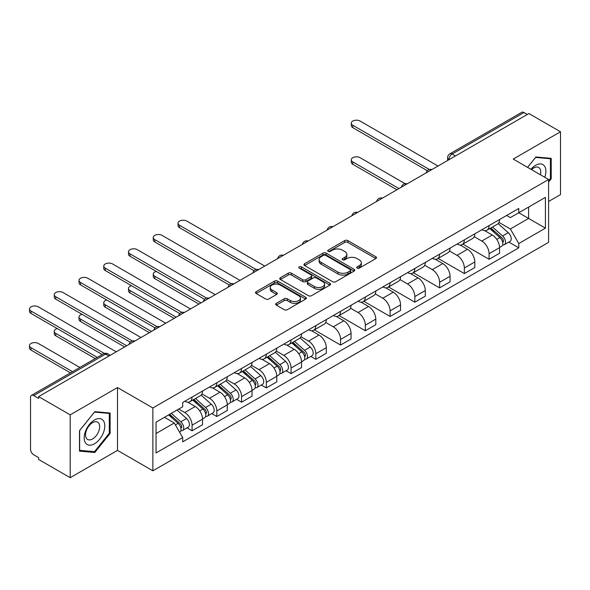 <?xml version="1.0" encoding="UTF-8"?>
<svg xmlns="http://www.w3.org/2000/svg" width="590" height="590" viewBox="0 0 590 590"><rect width="100%" height="100%" fill="white"/><g stroke="black" fill="none" stroke-linecap="round" stroke-linejoin="round"><path stroke-width="0.89" d="M357.127 268.111A1.541 0.892 0 0 0 359.31 268.111L375.852 258.56A2.205 1.268 0 0 0 376.501 257.66A2.205 1.268 0 0 0 375.852 256.761L347.82 240.573A2.205 1.268 0 0 0 344.707 240.573L328.158 250.131A1.541 0.892 0 0 0 327.708 250.757A1.541 0.892 0 0 0 328.158 251.384A1.541 0.892 0 0 0 330.341 251.384L332.48 250.153A7.051 4.071 0 0 1 342.451 250.153L344.781 251.502A7.051 4.071 0 0 1 346.846 254.379A7.051 4.071 0 0 1 344.781 257.255L342.643 258.494A1.541 0.892 0 0 0 342.193 259.121A1.541 0.892 0 0 0 342.643 259.748A1.541 0.892 0 0 0 344.826 259.748L346.964 258.516A7.051 4.071 0 0 1 356.935 258.516L359.266 259.866A7.051 4.071 0 0 1 361.331 262.742A7.051 4.071 0 0 1 359.266 265.618L357.127 266.857A1.541 0.892 0 0 0 356.677 267.484A1.541 0.892 0 0 0 357.127 268.111L357.127 266.857M276.334 303.341A2.205 1.268 0 0 0 275.685 304.241A2.205 1.268 0 0 0 276.334 305.141L284.196 309.676A2.205 1.268 0 0 0 287.315 309.676L305.694 299.071A2.205 1.268 0 0 0 306.335 298.171A2.205 1.268 0 0 0 305.694 297.272L277.654 281.083A2.205 1.268 0 0 0 274.542 281.083L256.163 291.696A2.205 1.268 0 0 0 255.522 292.596A2.205 1.268 0 0 0 256.163 293.495L265.662 298.975A2.205 1.268 0 0 0 268.782 298.975L276.644 294.44A2.205 1.268 0 0 0 277.293 293.54A2.205 1.268 0 0 0 276.644 292.64L271.931 289.919A5.893 3.4 0 0 1 270.205 287.514A5.893 3.4 0 0 1 273.849 284.373A5.893 3.4 0 0 1 280.265 285.11L298.724 295.76A5.893 3.4 0 0 1 300.45 298.171A5.893 3.4 0 0 1 296.807 301.313A5.893 3.4 0 0 1 290.391 300.576L287.315 298.798A2.205 1.268 0 0 0 284.196 298.798L276.334 303.341L276.334 305.141M152.869 407.97L117.491 387.542L70.203 414.844L38.63 396.613L528.928 113.546L560.5 131.777L513.219 159.071L548.597 179.5L152.869 407.97L152.869 470.82L548.597 242.343L548.597 179.5M332.635 281.71A2.205 1.268 0 0 0 335.754 281.71L354.125 271.105A2.205 1.268 0 0 0 354.774 270.205A2.205 1.268 0 0 0 354.125 269.306L326.093 253.117A2.205 1.268 0 0 0 322.981 253.117L304.602 263.73A2.205 1.268 0 0 0 303.953 264.63A2.205 1.268 0 0 0 304.602 265.53L332.635 281.71M299.845 268.443A1.541 0.892 0 0 1 301.409 268.664L301.409 266.835L329.913 283.288A2.205 1.268 0 0 1 330.555 284.188A2.205 1.268 0 0 1 329.913 285.088L311.535 295.693A2.205 1.268 0 0 1 308.415 295.693L280.383 279.512L288.245 275.006L288.245 273.17L280.383 277.713A2.205 1.268 0 0 0 279.741 278.613A2.205 1.268 0 0 0 280.383 279.512L280.383 277.713M288.245 275.006A2.205 1.268 0 0 1 291.364 275.006L291.364 273.17A2.205 1.268 0 0 0 288.245 273.17M291.364 273.17L302.729 279.734A2.205 1.268 0 0 0 305.849 279.734L311.063 276.725A2.205 1.268 0 0 0 311.712 275.825A2.205 1.268 0 0 0 311.063 274.925L299.226 268.089A1.541 0.892 0 0 1 298.776 267.462A1.541 0.892 0 0 1 299.727 266.636A1.541 0.892 0 0 1 301.409 266.835M70.203 414.844L70.203 477.686L38.63 459.455L38.63 457.626L33.711 454.787A4.491 2.589 -120 0 1 30.533 449.285L30.533 397.439A4.491 2.589 -120 0 1 31.462 395.381L103.346 353.882A4.491 2.589 60 0 1 105.588 354.103L33.711 395.602A4.491 2.589 -120 0 0 31.462 395.381M548.597 201.485L560.5 194.619L560.5 131.777M70.203 477.686L117.491 450.391L152.869 470.82M38.63 396.613L38.63 398.442L33.711 395.602M455.458 155.959L452.124 154.034A4.491 2.589 60 0 0 449.882 153.813L521.759 112.314A4.491 2.589 60 0 1 524.009 112.535L452.124 154.034A4.491 2.589 120 0 0 448.953 159.529L448.953 159.713M527.335 114.46L524.009 112.535M489.095 225.579A10.325 5.959 60 0 1 486.957 230.211L497.429 224.171A10.325 5.959 -120 0 0 499.568 219.532M474.235 236.693L481.801 241.059A10.325 5.959 60 0 1 489.095 253.707L499.568 247.66A10.325 5.959 -120 0 0 492.274 235.019L484.774 230.69M499.568 247.66L499.568 253.243L489.095 259.29L462.848 244.135M486.957 230.211A10.325 5.959 60 0 1 481.875 229.746M489.095 253.707L489.095 259.29M464.345 239.872A10.325 5.959 60 0 1 462.206 244.503L472.678 238.456A10.325 5.959 -120 0 0 474.817 233.824M438.09 258.427L464.345 273.583L474.817 267.536L474.817 261.953A10.325 5.959 -120 0 0 467.516 249.305L460.023 244.983M462.206 244.503A10.325 5.959 60 0 1 457.125 244.039M449.484 250.986L457.044 255.352A10.325 5.959 60 0 1 464.345 267.993L464.345 273.583M439.594 254.165A10.325 5.959 60 0 1 437.456 258.796L447.928 252.749A10.325 5.959 -120 0 0 450.067 248.117M413.339 272.72L439.594 287.876L450.067 281.828L450.067 276.238A10.325 5.959 -120 0 0 442.766 263.597L435.273 259.268M437.456 258.796A10.325 5.959 60 0 1 432.374 258.332M424.726 265.279L432.293 269.645A10.325 5.959 60 0 1 439.594 282.286L439.594 287.876M414.836 268.45A10.325 5.959 60 0 1 412.698 273.089L423.17 267.041A10.325 5.959 -120 0 0 425.309 262.41M388.589 287.006L414.836 302.169L425.309 296.121L425.309 290.531A10.325 5.959 -120 0 0 418.015 277.89L410.515 273.561M412.698 273.089A10.325 5.959 60 0 1 407.616 272.624M399.976 279.572L407.543 283.938A10.325 5.959 60 0 1 414.836 296.578L414.836 302.169M390.086 282.743A10.325 5.959 60 0 1 387.947 287.374L398.42 281.334A10.325 5.959 -120 0 0 400.558 276.695M363.831 301.298L390.086 316.454L400.558 310.406L400.558 304.824A10.325 5.959 -120 0 0 393.257 292.183L385.764 287.854M387.947 287.374A10.325 5.959 60 0 1 382.866 286.91M375.225 293.857L382.785 298.223A10.325 5.959 60 0 1 390.086 310.871L390.086 316.454M365.335 297.036A10.325 5.959 60 0 1 363.197 301.667L373.669 295.62A10.325 5.959 -120 0 0 375.808 290.988M339.08 315.591L365.335 330.747L375.808 324.699L375.808 319.116A10.325 5.959 -120 0 0 368.507 306.468L361.014 302.146M363.197 301.667A10.325 5.959 60 0 1 358.115 301.202M350.467 308.15L358.034 312.516A10.325 5.959 60 0 1 365.335 325.156L365.335 330.747M340.578 311.328A10.325 5.959 60 0 1 338.446 315.96L348.919 309.912A10.325 5.959 -120 0 0 351.05 305.281M314.33 329.884L340.578 345.039L351.05 338.992L351.05 333.402A10.325 5.959 -120 0 0 343.756 320.761L336.256 316.432M338.446 315.96A10.325 5.959 60 0 1 333.365 315.495M325.717 322.442L333.284 326.808A10.325 5.959 60 0 1 340.578 339.449L340.578 345.039M315.827 325.614A10.325 5.959 60 0 1 313.688 330.253L324.161 324.205A10.325 5.959 -120 0 0 326.3 319.574M310.805 356.426L315.827 359.332L326.3 353.285L326.3 347.694A10.325 5.959 -120 0 0 318.998 335.054L311.505 330.725M313.688 330.253A10.325 5.959 60 0 1 308.607 329.788M300.966 336.735L308.526 341.101A10.325 5.959 60 0 1 315.827 353.742L315.827 359.332M291.077 339.906A10.325 5.959 60 0 1 288.938 344.538L299.41 338.498A10.325 5.959 -120 0 0 301.549 333.859M286.054 370.719L291.077 373.618L301.549 367.57L301.549 361.987A10.325 5.959 -120 0 0 294.248 349.346L286.755 345.017M288.938 344.538A10.325 5.959 60 0 1 283.856 344.073M276.216 351.021L283.775 355.387A10.325 5.959 60 0 1 291.077 368.035L291.077 373.618M266.319 354.199A10.325 5.959 60 0 1 264.187 358.831L274.66 352.783A10.325 5.959 -120 0 0 276.791 348.152M261.304 385.012L266.319 387.91L276.791 381.863L276.791 376.28A10.325 5.959 -120 0 0 269.497 363.632L261.997 359.31M264.187 358.831A10.325 5.959 60 0 1 259.106 358.366M251.458 365.313L259.025 369.679A10.325 5.959 60 0 1 266.319 382.32L266.319 387.91M241.568 368.492A10.325 5.959 60 0 1 239.429 373.123L249.902 367.076A10.325 5.959 -120 0 0 252.041 362.444M236.546 399.305L241.568 402.203L252.041 396.156L252.041 390.565A10.325 5.959 -120 0 0 244.739 377.925L237.246 373.595M239.429 373.123A10.325 5.959 60 0 1 234.348 372.659M226.708 379.606L234.267 383.972A10.325 5.959 60 0 1 241.568 396.613L241.568 402.203M216.818 382.777A10.325 5.959 60 0 1 214.679 387.416L225.151 381.369A10.325 5.959 -120 0 0 227.29 376.737M211.795 413.59L216.818 416.496L227.29 410.448L227.29 404.858A10.325 5.959 -120 0 0 219.989 392.217L212.496 387.888M214.679 387.416A10.325 5.959 60 0 1 209.597 386.952M201.957 393.899L209.516 398.265A10.325 5.959 60 0 1 216.818 410.906L216.818 416.496M192.06 397.07A10.325 5.959 60 0 1 189.928 401.702L200.401 395.661A10.325 5.959 -120 0 0 202.532 391.023M187.045 427.883L192.067 430.781L202.54 424.741L202.54 419.151A10.325 5.959 -120 0 0 195.238 406.51L187.738 402.181M189.928 401.702A10.325 5.959 60 0 1 184.847 401.237M178.733 409.069L184.766 412.55A10.325 5.959 60 0 1 192.067 425.198L192.067 430.781M506.633 215.461L510.357 217.607L545.425 197.362L528.611 207.075L528.611 218.433L510.357 228.972L498.985 222.408M156.048 433.532L174.293 422.993L182.701 437.566L156.048 452.95L156.048 422.175L182.701 406.783L182.701 402.476L518.772 208.447L518.772 212.754L545.425 228.146L518.772 243.537L510.357 228.972M545.425 197.362L545.425 228.146M182.701 437.566L182.701 441.866L518.772 247.844L518.772 243.537M548.597 182.022L551.215 178.763L551.215 158.349L535.904 156.977L527.563 167.353M117.491 387.542L117.491 450.391M79.488 451.114L94.798 452.478L110.109 433.436L110.109 413.015L94.798 411.65L79.488 430.7L79.488 451.114M174.293 422.993L164.455 417.314M508.831 242.099L518.772 247.844M550.426 178.305L551.215 178.763M93.183 451.549L94.798 452.478M109.32 432.979L110.109 433.436M357.747 268.332L359.266 267.447A7.051 4.071 0 0 0 361.331 264.571L361.331 262.742M346.846 254.379L346.846 256.207A7.051 4.071 0 0 1 344.781 259.084L343.262 259.969M375.83 258.575L347.82 242.409A2.205 1.268 0 0 0 344.707 242.409L328.778 251.606M354.125 269.306L354.125 271.105L326.093 254.954A2.205 1.268 0 0 0 322.981 254.954L304.632 265.544M350.239 270.832A1.541 0.892 0 0 0 350.689 270.205A1.541 0.892 0 0 0 350.239 269.571L325.628 255.367A1.541 0.892 0 0 0 323.445 255.367L321.189 256.672A7.051 4.071 0 0 0 319.124 259.548A7.051 4.071 0 0 0 321.189 262.425L338.011 272.137A7.051 4.071 0 0 0 347.975 272.137L350.239 270.832L350.239 272.669A1.541 0.892 0 0 0 350.689 272.034L350.689 270.205M319.124 259.548L319.124 261.377A7.051 4.071 0 0 0 321.189 264.261L321.189 262.425M350.239 272.669L347.975 273.967A7.051 4.071 0 0 1 338.011 273.967L321.189 264.261M291.364 275.006L302.729 281.57A2.205 1.268 0 0 0 305.849 281.57L311.063 278.554A2.205 1.268 0 0 0 311.712 277.654L311.712 275.825M301.409 268.664L329.884 285.103M314.529 286.548A5.893 3.4 0 0 0 320.953 287.286A5.893 3.4 0 0 0 324.589 284.144A5.893 3.4 0 0 0 322.863 281.732L316.358 277.979A2.205 1.268 0 0 0 313.246 277.979L308.024 280.995A2.205 1.268 0 0 0 307.383 281.895A2.205 1.268 0 0 0 308.024 282.794L314.529 286.548L314.529 288.377A5.893 3.4 0 0 0 320.953 289.115A5.893 3.4 0 0 0 324.589 285.973L324.589 284.144M307.383 281.895L307.383 283.724A2.205 1.268 0 0 0 308.024 284.623L308.024 282.794M314.529 288.377L308.024 284.623M300.45 298.171L300.45 300A5.893 3.4 0 0 1 296.807 303.142A5.893 3.4 0 0 1 290.391 302.405L287.315 300.627A2.205 1.268 0 0 0 284.196 300.627L276.363 305.155M270.205 287.514L270.205 289.343A5.893 3.4 0 0 0 271.931 291.748L271.931 289.919M276.614 294.454L271.931 291.748M305.664 299.086L277.654 282.912A2.205 1.268 0 0 0 274.542 282.912L256.193 293.51M489.811 228.566L499.9 237.564A5.612 3.238 60 0 1 501.662 246.244L499.568 247.453M490.084 228.802L494.826 231.546M405.094 183.682L360.099 157.7A5.163 2.98 -0 0 0 354.472 157.051A5.163 2.98 -0 0 0 351.286 159.809A5.163 2.98 -0 0 0 352.798 161.911L398.973 188.571M490.828 227.976L502.053 237.991A2.692 1.556 60 0 1 502.901 242.158A2.692 1.556 60 0 1 502.658 242.254M492.51 227.01L502.599 236.007A5.612 3.238 60 0 1 504.362 244.68A5.612 3.238 60 0 1 502.665 244.865M498.137 223.632L508.307 232.711A5.612 3.238 60 0 1 510.07 241.384L504.362 244.68M396.908 189.759L352.798 164.293A5.163 2.98 180 0 1 351.286 162.191L351.286 159.809M427.337 170.687L352.798 127.654A5.163 2.98 180 0 1 351.286 125.545L351.286 123.163A5.163 2.98 -0 0 0 352.798 125.272L429.387 169.485M438.009 166.033L360.099 121.053A5.163 2.98 -0 0 0 354.472 120.412A5.163 2.98 -0 0 0 351.286 123.163M544.784 177.295A14.588 8.422 120 0 0 544.518 166.1A14.588 8.422 120 0 0 530.919 169.293M540.425 174.78A9.986 5.767 120 0 0 539.828 168.519A9.986 5.767 120 0 0 538.707 167.479A9.986 5.767 120 0 0 531.524 169.64M527.593 167.376L535.587 157.427L550.426 158.754L550.426 178.534L548.597 180.805M549.438 158.186L550.426 158.754M103.412 420.773A14.588 8.422 120 0 0 89.326 424.549A14.588 8.422 120 0 0 85.55 442.994A14.588 8.422 120 0 0 99.636 439.218A14.588 8.422 120 0 0 103.412 420.773M98.714 423.192A9.986 5.767 120 0 0 97.593 422.152A9.986 5.767 120 0 0 88.301 426.813A9.986 5.767 120 0 0 86.487 438.407A9.986 5.767 120 0 0 87.608 439.447A9.986 5.767 120 0 0 96.9 434.786A9.986 5.767 120 0 0 98.714 423.192M94.481 451.667L79.643 450.34L79.643 430.56L94.481 412.1L109.32 413.428L109.32 433.207L94.481 451.667M108.331 412.86L109.32 413.428M291.792 342.893L301.881 351.891A5.612 3.238 60 0 1 303.636 360.571L301.542 361.781M292.057 343.129L296.807 345.873M156.276 271.422A5.163 2.98 -0 0 0 153.267 274.136A5.163 2.98 -0 0 0 154.779 276.238L200.947 302.899M292.81 342.303L304.034 352.319A2.692 1.556 60 0 1 304.875 356.485A2.692 1.556 60 0 1 304.632 356.581M294.491 341.337L304.573 350.335A5.612 3.238 60 0 1 306.335 359.008A5.612 3.238 60 0 1 304.639 359.192M300.111 337.959L310.288 347.038A5.612 3.238 60 0 1 312.051 355.711L306.335 359.008M198.889 304.086L154.779 278.62A5.163 2.98 180 0 1 153.267 276.518L153.267 274.136M267.041 357.186L277.123 366.183A5.612 3.238 60 0 1 278.886 374.856L276.791 376.066M267.307 357.422L272.056 360.166M131.518 285.715A5.163 2.98 -0 0 0 128.509 288.421A5.163 2.98 -0 0 0 130.021 290.531L176.196 317.191M268.059 356.596L279.276 366.611A2.692 1.556 60 0 1 280.125 370.778A2.692 1.556 60 0 1 279.881 370.874M269.733 355.63L279.822 364.627A5.612 3.238 60 0 1 281.585 373.3A5.612 3.238 60 0 1 279.889 373.485M275.36 352.252L285.531 361.331A5.612 3.238 60 0 1 287.293 370.004L281.585 373.3M174.131 318.379L130.021 292.913A5.163 2.98 180 0 1 128.509 290.804L128.509 288.421M242.284 371.479L252.373 380.476A5.612 3.238 60 0 1 254.135 389.149L252.041 390.359M242.549 371.715L247.299 374.458M106.768 300.008A5.163 2.98 -0 0 0 103.759 302.714A5.163 2.98 -0 0 0 105.271 304.824L151.446 331.477M243.301 370.889L254.526 380.904A2.692 1.556 60 0 1 255.374 385.064A2.692 1.556 60 0 1 255.123 385.167M244.983 369.915L255.072 378.92A5.612 3.238 60 0 1 256.827 387.593A5.612 3.238 60 0 1 255.138 387.77M250.61 366.545L260.78 375.624A5.612 3.238 60 0 1 262.543 384.297L256.827 387.593M149.381 332.671L105.271 307.206A5.163 2.98 180 0 1 103.759 305.096L103.759 302.714M254.069 270.721L179.53 227.688A5.163 2.98 180 0 1 178.018 225.579L178.018 223.197A5.163 2.98 -0 0 0 179.53 225.306L256.119 269.519M264.733 266.068L186.831 221.088A5.163 2.98 -0 0 0 181.204 220.446A5.163 2.98 -0 0 0 178.018 223.197M229.311 285.014L154.779 241.981A5.163 2.98 180 0 1 153.267 239.872L153.267 237.49A5.163 2.98 -0 0 0 154.779 239.599L231.361 283.812M239.982 280.361L162.073 235.381A5.163 2.98 -0 0 0 156.453 234.739A5.163 2.98 -0 0 0 153.267 237.49M204.56 299.307L130.021 256.267A5.163 2.98 180 0 1 128.509 254.165L128.509 251.782A5.163 2.98 -0 0 0 130.021 253.884L206.611 298.105M215.232 294.653L137.322 249.673A5.163 2.98 -0 0 0 131.695 249.024A5.163 2.98 -0 0 0 128.509 251.782M179.81 313.592L105.271 270.559A5.163 2.98 180 0 1 103.759 268.45L103.759 266.068A5.163 2.98 -0 0 0 105.271 268.177L181.86 312.398M190.474 308.946L112.572 263.966A5.163 2.98 -0 0 0 106.945 263.317A5.163 2.98 -0 0 0 103.759 266.068M217.533 385.764L227.622 394.769A5.612 3.238 60 0 1 229.377 403.442L227.29 404.651M217.799 386.007L222.548 388.744M82.017 314.3A5.163 2.98 -0 0 0 79.008 317.007A5.163 2.98 -0 0 0 80.52 319.116L126.688 345.769M218.551 385.182L229.776 395.197A2.692 1.556 60 0 1 230.616 399.356A2.692 1.556 60 0 1 230.373 399.452M220.232 384.208L230.314 393.213A5.612 3.238 60 0 1 232.077 401.886A5.612 3.238 60 0 1 230.38 402.063M225.852 380.83L236.03 389.909A5.612 3.238 60 0 1 237.792 398.589L232.077 401.886M124.63 346.964L80.52 321.491A5.163 2.98 180 0 1 79.008 319.389L79.008 317.007M155.059 327.885L80.52 284.852A5.163 2.98 180 0 1 79.008 282.743L79.008 280.361A5.163 2.98 -0 0 0 80.52 282.47L157.102 326.683M165.724 323.231L87.814 278.251A5.163 2.98 -0 0 0 82.194 277.61A5.163 2.98 -0 0 0 79.008 280.361M192.782 400.057L202.864 409.054A5.612 3.238 60 0 1 204.627 417.735L202.532 418.944M193.048 400.293L197.798 403.036M57.26 328.586A5.163 2.98 -0 0 0 54.251 331.3A5.163 2.98 -0 0 0 55.762 333.402L97.291 357.378M193.8 399.467L205.018 409.482A2.692 1.556 60 0 1 205.866 413.649A2.692 1.556 60 0 1 205.622 413.745M195.474 398.501L205.563 407.498A5.612 3.238 60 0 1 207.326 416.179A5.612 3.238 60 0 1 205.63 416.356M201.102 395.123L211.279 404.202A5.612 3.238 60 0 1 213.034 412.875L207.326 416.179M95.226 358.572L55.762 335.784A5.163 2.98 180 0 1 54.251 333.682L54.251 331.3M130.302 342.178L55.762 299.145A5.163 2.98 180 0 1 54.251 297.036L54.251 294.653A5.163 2.98 -0 0 0 55.762 296.763L132.352 340.976M140.973 337.524L63.064 292.544A5.163 2.98 -0 0 0 57.437 291.903A5.163 2.98 -0 0 0 54.251 294.653M168.644 414.895L178.114 423.347A5.612 3.238 60 0 1 179.876 432.02L179.596 432.182M168.74 414.844L173.04 417.329M79.834 367.452L38.313 343.483A5.163 2.98 -0 0 0 32.686 342.834A5.163 2.98 -0 0 0 29.5 345.585A5.163 2.98 -0 0 0 31.012 347.694L72.541 371.671M169.662 414.313L180.267 423.775A2.692 1.556 60 0 1 181.115 427.942A2.692 1.556 60 0 1 180.865 428.038M171.343 413.339L180.813 421.791A5.612 3.238 60 0 1 182.568 430.464A5.612 3.238 60 0 1 180.879 430.648M177.052 410.043L186.521 418.494A5.612 3.238 60 0 1 188.284 427.167L182.568 430.464M70.476 372.858L31.012 350.077A5.163 2.98 180 0 1 29.5 347.967L29.5 345.585M102.21 354.538L31.012 313.43A5.163 2.98 180 0 1 29.5 311.328L29.5 308.946A5.163 2.98 -0 0 0 31.012 311.048L104.423 353.44M116.215 351.817L38.313 306.837A5.163 2.98 -0 0 0 32.686 306.188A5.163 2.98 -0 0 0 29.5 308.946M449.115 159.625L448.953 159.529A4.491 2.589 0 0 1 447.64 157.7L447.64 160.473M216.818 410.906L227.29 404.858M241.568 396.613L252.041 390.565M266.319 382.32L276.791 376.28M291.077 368.035L301.549 361.987M315.827 353.742L326.3 347.694M340.578 339.449L351.05 333.402M365.335 325.156L375.808 319.116M390.086 310.871L400.558 304.824M414.836 296.578L425.309 290.531M439.594 282.286L450.067 276.238M464.345 267.993L474.817 261.953M192.067 425.198L202.54 419.151M184.766 412.55L195.238 406.51M209.516 398.265L219.989 392.217M234.267 383.972L244.739 377.925M259.025 369.679L269.497 363.632M283.775 355.387L294.248 349.346M308.526 341.101L318.998 335.054M333.284 326.808L343.756 320.761M358.034 312.516L368.507 306.468M382.785 298.223L393.257 292.183M407.543 283.938L418.015 277.89M432.293 269.645L442.766 263.597M457.044 255.352L467.516 249.305M481.801 241.059L492.274 235.019M431.541 169.765A4.491 2.589 120 0 0 429.557 170.916M406.783 184.058A4.491 2.589 120 0 0 404.806 185.201M382.032 198.351A4.491 2.589 120 0 0 380.049 199.494M357.282 212.643A4.491 2.589 120 0 0 355.298 213.787M332.524 226.929A4.491 2.589 120 0 0 330.548 228.079M307.774 241.221A4.491 2.589 120 0 0 305.79 242.365M283.023 255.514A4.491 2.589 120 0 0 281.039 256.657M258.265 269.807A4.491 2.589 120 0 0 256.289 270.95M233.515 284.092A4.491 2.589 120 0 0 231.531 285.243M208.764 298.385A4.491 2.589 120 0 0 206.78 299.528M184.014 312.678A4.491 2.589 120 0 0 182.03 313.821M159.256 326.971A4.491 2.589 120 0 0 157.279 328.114M134.505 341.256A4.491 2.589 120 0 0 132.521 342.406M108.921 356.028L105.588 354.103A4.491 2.589 120 0 1 107.83 353.882A4.491 4.491 0 0 0 103.346 353.882M359.266 267.447L359.266 265.618M342.643 259.748L342.643 258.494M344.781 259.084L344.781 257.255M328.158 251.384L328.158 250.131M344.707 242.409L344.707 240.573M347.82 242.409L347.82 240.573M375.852 258.56L375.852 256.761M304.602 265.53L304.602 263.73M322.981 254.954L322.981 253.117M326.093 254.954L326.093 253.117M338.011 273.967L338.011 272.137M347.975 273.967L347.975 272.137M302.729 281.57L302.729 279.734M305.849 281.57L305.849 279.734M311.063 278.554L311.063 276.725M329.913 285.088L329.913 283.288M284.196 300.627L284.196 298.798M287.315 300.627L287.315 298.798M290.391 302.405L290.391 300.576M276.644 294.44L276.644 292.64M256.163 293.495L256.163 291.696M274.542 282.912L274.542 281.083M277.654 282.912L277.654 281.083M305.694 299.071L305.694 297.272M499.9 237.564L496.758 239.385M503.454 240.927L502.444 241.509M508.307 232.711L502.599 236.007M352.798 164.293L352.798 161.911M352.798 125.272L352.798 127.654M301.881 351.891L298.732 353.712M305.436 355.254L304.425 355.836M310.288 347.038L304.573 350.335M154.779 278.62L154.779 276.238M277.123 366.183L273.981 367.998M280.685 369.547L279.667 370.129M285.531 361.331L279.822 364.627M130.021 292.913L130.021 290.531M252.373 380.476L249.223 382.291M255.927 383.832L254.917 384.415M260.78 375.624L255.072 378.92M105.271 307.206L105.271 304.824M179.53 225.306L179.53 227.688M154.779 239.599L154.779 241.981M130.021 253.884L130.021 256.267M105.271 268.177L105.271 270.559M227.622 394.769L224.473 396.583M231.177 398.125L230.166 398.707M236.03 389.909L230.314 393.213M80.52 321.491L80.52 319.116M80.52 282.47L80.52 284.852M202.864 409.054L199.722 410.876M206.426 412.417L205.416 413M211.279 404.202L205.563 407.498M55.762 335.784L55.762 333.402M55.762 296.763L55.762 299.145M178.114 423.347L175.4 424.918M181.668 426.71L180.658 427.293M186.521 418.494L180.813 421.791M31.012 350.077L31.012 347.694M31.012 311.048L31.012 313.43M431.917 169.551A4.491 4.491 0 0 0 426.164 172.87M407.166 183.837A4.491 4.491 0 0 0 401.406 187.163M382.416 198.129A4.491 4.491 0 0 0 376.656 201.456M357.658 212.422A4.491 4.491 0 0 0 351.906 215.748M332.908 226.715A4.491 4.491 0 0 0 327.148 230.034M308.157 241A4.491 4.491 0 0 0 302.397 244.326M283.399 255.293A4.491 4.491 0 0 0 277.647 258.619M258.649 269.586A4.491 4.491 0 0 0 252.889 272.912M233.898 283.879A4.491 4.491 0 0 0 228.138 287.197M209.148 298.164A4.491 4.491 0 0 0 203.388 301.49M184.39 312.457A4.491 4.491 0 0 0 178.63 315.783M159.639 326.749A4.491 4.491 0 0 0 153.879 330.076M134.889 341.042A4.491 4.491 0 0 0 129.129 344.361M110.234 355.269L107.83 353.882M449.882 153.813A4.491 4.491 0 0 0 447.64 157.7"/></g></svg>

